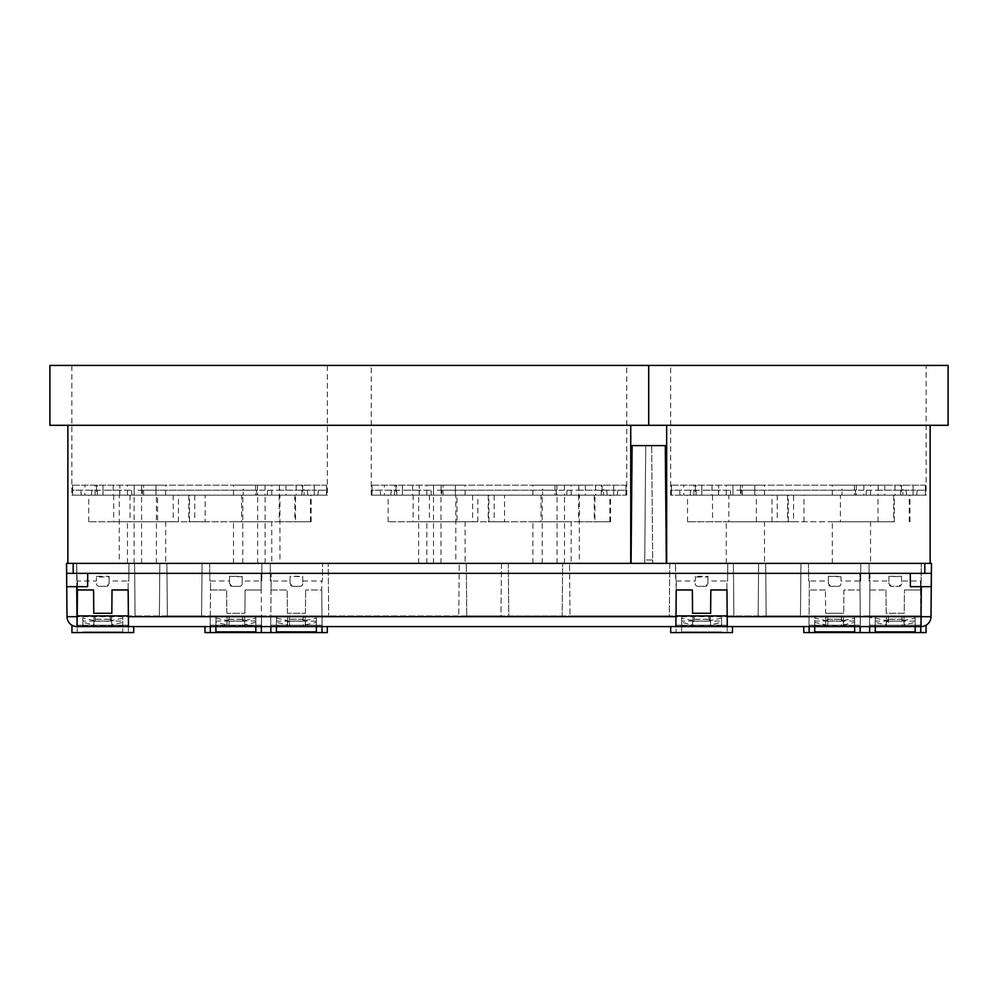 <?xml version="1.0" encoding="UTF-8"?>
<svg xmlns="http://www.w3.org/2000/svg" width="998" height="998" viewBox="0 0 998 998"><rect width="100%" height="100%" fill="white"/><g stroke="black" fill="none" stroke-linecap="round" stroke-linejoin="round"><path stroke-width="0.75" stroke-dasharray="4.99 3.74" d="M261.938 563.371L261.775 580.998L261.938 563.371L209.692 563.371L209.842 580.998L210.578 580.998L209.842 580.998L209.692 563.371L261.938 563.371M322.579 563.371L270.233 563.371L270.396 580.998L271.119 580.998L270.396 580.998L270.233 563.371L322.579 563.371L322.416 580.998L322.579 563.371M271.119 580.998L270.72 626.582L271.194 573.351L859.877 573.351L271.194 573.351L271.044 589.98L287.175 589.98L271.044 589.98L271.119 580.998L290.081 580.998L290.081 576.308L302.731 576.757L302.731 583.668L302.731 576.308L290.081 576.308M302.731 580.998L322.416 580.998L321.693 580.998L321.768 589.98L305.637 589.98L321.768 589.98L322.092 626.582L321.992 615.928L270.82 615.928L321.992 615.928L321.693 580.998M860.825 563.371L860.675 580.998L860.825 563.371L808.492 563.371L808.642 580.998L809.378 580.998L808.642 580.998L808.492 563.371L860.825 563.371M921.379 563.371L869.033 563.371L869.196 580.998L869.919 580.998L869.196 580.998L869.033 563.371L921.379 563.371L921.216 580.998L921.379 563.371M888.881 580.998L888.881 576.308L901.531 576.757L901.531 583.668L898.861 586.325L891.551 586.325L888.881 583.668L888.881 580.998L869.919 580.998L869.844 589.98L885.975 589.98L869.844 589.98L869.994 573.351L931.384 573.351L931.259 586.662L910.401 586.662L910.263 573.351L931.384 573.351L931.471 563.371L931.059 610.24L931.321 579.988M229.54 576.757L229.54 583.668A2.657 2.657 0 0 0 232.197 586.325L239.52 586.325A2.657 2.657 0 0 0 242.177 583.668L239.52 586.325L232.197 586.325L229.54 583.668L229.54 576.308L242.177 576.757L242.177 583.668L242.177 580.998L261.139 580.998L261.227 589.98L261.077 573.351L87.724 573.351L87.599 586.662L76.721 586.662L87.599 586.662L87.724 573.351L910.276 573.351L910.401 586.662L921.279 586.662L921.017 616.689L920.568 589.98L904.438 589.98L920.568 589.98L920.493 580.998L921.216 580.998L901.531 580.998L901.531 576.308L888.881 576.308M915.166 621.105L915.166 625.235L915.166 621.105L875.246 621.105L875.246 625.235L875.246 615.928L869.495 615.928L920.917 615.928L920.83 625.16L920.917 615.928L915.166 615.928L915.166 625.235L915.166 615.928L875.246 615.928L875.246 622.378L886.224 624.848L886.224 626.582L888.32 626.582L888.494 615.928L903.976 615.928L888.494 615.928M854.625 621.03L854.625 625.235L854.625 621.03L814.705 621.03L814.705 625.235L814.705 615.928L808.954 615.928L809.029 625.235L860.288 625.235L860.363 615.928L860.126 626.582L869.645 626.582L869.495 615.928L869.582 625.235L920.83 625.16L921.017 626.582L920.792 615.928L869.62 615.928L869.52 626.582L860.338 626.582L859.939 580.998L840.977 580.998L840.977 576.308L828.34 576.308L840.977 576.757L840.977 580.998M720.319 616.016L682.869 616.016L727.305 615.928L727.155 626.582L670.706 626.582L675.908 626.582L676.008 615.928L727.18 615.928L727.28 626.582L732.482 626.582L727.155 626.582L727.155 632.57L727.155 625.235L676.033 625.235L676.033 632.57L676.033 625.235L681.634 625.235L681.634 615.928L681.634 626.582L721.554 626.582L721.554 615.928L721.554 622.378L710.576 624.848L710.576 626.582L721.554 626.582L681.634 626.582L692.612 626.582L692.612 624.848L681.634 622.378M316.366 621.105L316.366 625.235L316.366 621.105L276.446 621.105L276.446 625.235L276.446 615.928L270.695 615.928L322.117 615.928L322.03 625.235L322.117 615.928L316.366 615.928L316.366 625.235L316.366 615.928L276.446 615.928L276.446 622.378L287.424 624.848L287.424 626.582L276.446 626.582L276.446 622.378M87.599 586.662L87.737 573.351L66.617 573.351L67.003 616.689A9.98 9.98 0 0 0 76.983 626.582A9.98 9.98 0 0 1 71.981 625.235A9.98 9.98 0 0 0 76.983 626.582L210.179 626.582L210.279 615.928L261.451 615.928L261.326 626.582L270.845 626.582L270.695 615.928L270.782 625.235L322.03 625.235L321.967 626.582L808.979 626.582L809.378 580.998L828.34 580.998L828.34 576.308M82.834 621.043L82.834 625.235L82.834 619.908L82.834 621.043L122.754 621.043L122.754 625.235L122.754 615.928L128.505 615.928L128.418 625.235L77.17 625.235L76.983 626.582L77.208 615.928L128.38 615.928L128.48 626.582L133.682 626.582L77.233 626.582L77.233 632.57L77.233 625.235L128.418 625.235L128.505 615.928L77.083 615.928L76.621 563.371L77.17 625.235L77.083 615.928L82.834 615.928L82.834 625.235L82.834 615.928L121.519 615.928L84.069 616.016M692.899 615.928L710.289 615.928L710.476 626.582L692.712 626.582L692.824 615.928L710.289 615.928M681.634 621.043L681.634 625.235L681.634 619.908L681.634 621.043L721.554 621.043L721.554 625.235L721.554 622.378M721.554 621.043L721.554 626.582M710.576 624.848L710.514 620.569L710.514 621.866L709.141 619.209L694.047 619.209L692.724 620.556L692.824 615.928L692.674 621.854L693.984 621.168L694.047 619.209L692.674 621.866L692.674 620.569L692.612 624.848M244.56 615.928L244.784 622.191L242.826 621.168L242.751 619.209L244.784 622.216L244.784 620.569L244.847 624.848L255.825 622.378L255.825 625.235L255.825 621.03L255.825 626.582L244.747 626.582L244.56 615.928L227.157 615.928L226.97 626.582L215.905 626.582L215.905 622.378L226.883 624.848L226.883 626.582M226.97 626.582L244.747 626.582M255.825 621.03L215.905 621.03L215.905 625.235L215.905 615.928L215.905 622.378M215.905 621.03L215.905 626.582L255.825 626.582L215.905 626.582L215.905 631.896L255.825 631.896L255.825 626.058L215.905 626.058M276.446 621.105L276.446 626.582L316.366 626.582L276.446 626.582L276.446 631.896L316.366 631.896L316.366 626.582L305.388 626.582L305.388 624.848L316.366 622.378M305.388 626.582L305.114 615.928L287.698 615.928L287.424 626.582M287.524 626.582L305.288 626.582M305.114 615.928L287.698 615.928M287.424 624.848L287.486 620.569L287.486 622.216L289.507 619.209L289.62 615.928M303.367 621.168L303.292 619.209L289.52 619.209L289.445 621.168L303.367 621.168L305.326 622.216L305.176 615.928L305.288 621.205L303.292 619.334L305.326 622.216L305.326 620.569L305.388 624.848M261.326 632.57L261.326 625.235L215.905 625.235L255.825 625.235L255.825 615.928L255.825 622.378M226.883 624.848L226.933 620.569L226.933 622.216L228.966 619.209L242.751 619.209L244.735 621.18L244.622 615.928L227.157 615.928M244.847 626.582L244.847 624.848M94.099 615.928L111.489 615.928L111.676 626.582L93.912 626.582L94.024 615.928L111.489 615.928M121.519 616.016L122.754 615.928L122.754 622.378L111.776 624.848L111.776 626.582L122.754 626.582L122.754 622.378M122.754 621.043L122.754 626.582L82.834 626.582L122.754 626.582L122.754 631.896L122.754 626.582M111.776 624.848L111.714 620.569L111.714 621.866L110.341 619.209L95.247 619.209L93.924 620.556L94.024 615.928L93.874 621.854L95.184 621.168L95.247 619.209L93.874 621.866L93.874 620.569L93.812 624.848L82.834 622.378M77.233 625.235L122.754 625.235L82.834 625.235L82.834 626.582L93.812 626.582L93.812 624.848M87.612 586.662L66.729 586.662L76.721 586.662L66.741 586.662L66.941 610.24L66.529 563.371L66.617 573.351L87.737 573.351M682.869 616.016L675.883 615.928L675.97 625.235L675.883 615.928L727.305 615.928L727.218 625.235L676.033 625.235M109.119 576.994L109.119 583.668A2.657 2.657 0 0 1 106.449 586.325L99.139 586.325A2.657 2.657 0 0 1 96.469 583.668L99.139 586.325L106.449 586.325L109.119 583.668L109.119 580.998L128.081 580.998L128.156 589.98L112.026 589.98L111.826 613.271L93.762 613.271L93.562 589.98L77.432 589.98L76.621 563.371L128.967 563.371L128.804 580.998L128.081 580.998L128.804 580.998L128.967 563.371L76.621 563.371L76.784 580.998L96.469 580.998L96.469 576.308L109.119 576.308L109.119 576.994L96.469 576.994L96.469 580.998M66.617 573.351L261.077 573.351L261.538 626.582L270.72 626.582L261.538 626.582L261.451 615.928L210.154 615.928L210.304 626.582L261.326 626.582M210.154 615.928L210.229 625.235L261.389 625.235L261.476 615.928L210.154 615.928M841.626 621.168L827.704 621.168L825.733 622.216L827.766 619.209L841.551 619.209L843.535 621.18L843.422 615.928L825.895 615.928L843.422 615.928L843.584 622.191L841.626 621.168L841.551 619.209L843.584 622.216L843.584 620.569L843.647 624.848L854.625 622.378L854.625 625.235L854.625 615.928L860.363 615.928L808.954 615.928L809.104 626.582L860.126 626.582M809.378 580.998L809.079 615.928L860.251 615.928L809.079 615.928L808.979 626.582L803.777 626.582L809.104 626.582M458.768 615.928L167.352 615.928L458.768 615.928L459.23 563.371L458.768 615.928M569.983 615.928L800.483 615.928L569.983 615.928L569.521 563.371L569.983 615.928M201.596 615.928L202.058 563.371L201.596 615.928L77.083 615.928L201.596 615.928M800.483 615.928L800.945 563.371L800.483 615.928M501.433 563.371L500.971 615.928L328.679 615.928L500.971 615.928L501.433 563.371L328.217 563.371L328.679 615.928L328.217 563.371L501.433 563.371M841.364 615.928L841.551 626.582L827.766 626.582L827.953 615.928M854.625 622.378L854.625 615.928L814.705 615.928L814.705 622.378L825.683 624.848L825.683 626.582L827.766 626.582M814.705 621.03L814.705 622.378M875.246 621.105L875.246 622.378M901.918 615.928L902.092 626.582L888.32 626.582M93.874 620.569L82.834 618.086M95.184 621.168L110.404 621.168L111.714 621.866L111.564 615.928L111.664 620.556L110.341 619.209L110.404 621.168M122.754 618.086L111.714 620.569M692.674 620.569L681.634 618.086M693.984 621.168L709.204 621.168L710.514 621.866L710.364 615.928L710.464 620.556L709.141 619.209L709.204 621.168M721.554 618.086L710.514 620.569M902.167 621.168L902.092 619.209L888.32 619.209L888.245 621.168L902.167 621.168L904.126 622.216L903.976 615.928L904.088 621.205L902.092 619.334L904.126 622.216L904.126 620.569L915.166 618.086M888.245 621.168L886.286 622.216L888.307 619.209L888.42 615.928M875.246 618.086L886.286 620.569L886.286 622.216L886.436 615.928L886.324 621.18L888.307 619.209M886.224 624.848L886.286 620.569M904.126 620.569L904.188 624.848L915.166 622.378M902.092 626.582L904.188 626.582L904.188 624.848M305.326 620.569L316.366 618.086M289.445 621.168L287.486 622.216L287.636 615.928L287.524 621.18L289.507 619.209M276.446 618.086L287.486 620.569M843.584 620.569L854.625 618.086M841.551 619.346L827.766 619.346L825.733 622.216L825.733 620.569L814.705 618.086M825.683 624.848L825.733 620.569M841.551 626.582L843.647 626.582L843.647 624.848M244.784 620.569L255.825 618.086M242.826 621.168L228.904 621.168L226.933 622.216L227.095 615.928L226.983 621.18L228.966 619.209L228.904 621.168M215.905 618.086L226.933 620.569M508.319 563.371L508.768 615.928L562.186 615.928L562.647 563.371L562.186 615.928L508.768 615.928L508.319 563.371L562.647 563.371L508.319 563.371M920.767 632.57L920.767 625.235L875.246 625.235L915.166 625.235L915.166 626.582L875.246 626.582L875.246 625.235L875.246 626.158M915.166 625.235L915.166 626.158M904.188 626.582L875.246 626.582L875.246 631.896L915.166 631.896L915.166 626.582L886.224 626.582M843.647 626.582L814.705 626.582L814.705 625.235L814.705 626.582L854.625 626.582L854.625 625.235L854.625 631.896L814.705 631.896L814.705 626.582L825.683 626.582M681.634 625.235L721.554 625.235L681.634 625.235L681.634 631.896L681.634 626.582M255.825 625.235L255.825 626.058M321.967 632.57L321.967 625.235L276.446 625.235L316.366 625.235L316.366 626.582L276.446 626.158M316.366 625.235L316.366 626.158M82.834 625.235L82.834 626.582M920.805 616.689L921.017 626.582A9.98 9.98 0 0 0 926.019 625.235A9.98 9.98 0 0 1 921.017 626.582L921.017 616.689L930.997 616.689L931.259 586.662L921.279 586.662M859.939 580.998L860.675 580.998L859.939 580.998L860.027 589.98L843.896 589.98L843.697 613.271L843.896 589.98L860.027 589.98L859.877 573.351L860.338 626.582L869.52 626.582L869.994 573.351L931.384 573.351L931.471 563.371L652.692 563.371L652.667 559.978L644.733 559.978L644.708 563.371L645.731 445.607L644.708 563.371L569.521 563.371L800.945 563.371L652.692 563.371L669.783 563.371L669.321 615.928L466.752 615.928L669.321 615.928L669.783 563.371L466.291 563.371L466.752 615.928L466.291 563.371L666.327 563.371L665.304 445.607L632.096 445.607L631.073 563.371L66.529 563.371L66.991 615.928M854.625 625.235L809.104 625.235L809.104 632.57M869.645 626.582L920.767 626.582M128.355 626.582L128.355 632.57L128.355 626.582M270.845 626.582L321.967 626.582M707.919 576.994L707.919 583.668A2.657 2.657 0 0 1 705.249 586.325L697.939 586.325A2.657 2.657 0 0 1 695.269 583.668L697.939 586.325L705.249 586.325L707.919 583.668L707.919 580.998L726.881 580.998L726.956 589.98L710.825 589.98L710.626 613.271L692.562 613.271L692.363 589.98L676.232 589.98L675.421 563.371L675.584 580.998L695.269 580.998L695.269 576.308L707.919 576.308L707.919 576.994L695.269 576.994L695.269 580.998M675.421 563.371L727.767 563.371L727.604 580.998L726.881 580.998L727.604 580.998L727.767 563.371L675.421 563.371M707.919 580.998L707.919 576.308M109.119 580.998L109.119 576.308M261.139 580.998L261.775 580.998L261.139 580.998L261.451 615.928L210.279 615.928L210.578 580.998L229.54 580.998M242.177 580.998L242.177 576.308L229.54 576.308M287.374 613.271L287.175 589.98L287.374 613.271L305.438 613.271L287.374 613.271M305.438 613.271L305.637 589.98L305.438 613.271M290.081 576.757L290.081 583.668A2.657 2.657 0 0 0 292.751 586.325L300.061 586.325A2.657 2.657 0 0 0 302.731 583.668L300.061 586.325L292.751 586.325L290.081 583.668L290.081 580.998M261.538 626.582L210.179 626.582L210.503 589.98L226.621 589.98L210.503 589.98L210.578 580.998M226.833 613.271L226.621 589.98L226.833 613.271L244.897 613.271L226.833 613.271M244.897 613.271L245.096 589.98L261.227 589.98L245.096 589.98L244.897 613.271M825.633 613.271L843.697 613.271L825.633 613.271L825.421 589.98L825.633 613.271M825.421 589.98L809.303 589.98L825.421 589.98M828.34 576.757L828.34 583.668A2.657 2.657 0 0 0 830.997 586.325L838.32 586.325A2.657 2.657 0 0 0 840.977 583.668L838.32 586.325L830.997 586.325L828.34 583.668L828.34 580.998M888.881 576.757L888.881 583.668A2.657 2.657 0 0 0 891.551 586.325L898.861 586.325A2.657 2.657 0 0 0 901.531 583.668L901.531 580.998M885.975 589.98L886.174 613.271L904.238 613.271L904.438 589.98L904.238 613.271L886.174 613.271L885.975 589.98M920.817 615.928L766.152 615.928L920.817 615.928L921.279 563.371L920.817 615.928M758.168 615.928L733.867 615.928L758.168 615.928L758.63 563.371L758.168 615.928M765.691 563.371L766.152 615.928L765.691 563.371L921.279 563.371L765.691 563.371M733.405 563.371L733.867 615.928L733.405 563.371L758.63 563.371L733.405 563.371M166.891 563.371L167.352 615.928L166.891 563.371L459.23 563.371L166.891 563.371M159.368 615.928L135.067 615.928L159.368 615.928L159.83 563.371L159.368 615.928M134.605 563.371L135.067 615.928L134.605 563.371L159.83 563.371L134.605 563.371M631.073 563.371L632.096 445.607L631.073 563.371L644.708 563.371L645.731 445.607L651.669 445.607L652.692 563.371L651.669 445.607L665.304 445.607L632.096 445.607L645.731 445.607L644.733 559.978L652.667 559.978L651.669 445.607L652.692 563.371L666.327 563.371L665.304 445.607L666.327 563.371M202.058 563.371L76.621 563.371L202.058 563.371M96.469 576.308L96.469 576.994M695.269 576.308L695.269 576.994M66.729 586.662L66.679 580.025M910.401 586.662L931.271 586.662M920.493 580.998L920.792 615.928L869.62 615.928L869.919 580.998M77.507 580.998L77.432 589.98M128.156 589.98L128.081 580.998M676.307 580.998L676.232 589.98M726.956 589.98L726.881 580.998M930.997 616.689A9.98 9.98 0 0 1 921.017 626.582A9.98 9.98 0 0 0 930.997 616.689M931.471 563.371L931.059 610.24M82.834 631.896L122.754 631.896L82.834 631.896M681.634 631.896L721.554 631.896L681.634 631.896M261.326 625.235L210.304 625.235L210.304 632.57M327.294 626.582L327.294 632.57L204.977 632.57L204.977 626.582L210.304 626.582M210.179 626.582L204.977 626.582M321.967 625.235L270.845 625.235L270.845 632.57M133.682 626.582L133.682 632.57L71.906 632.57L71.981 625.235M926.019 625.235L926.094 632.57L803.777 632.57L803.777 626.582M920.767 625.235L869.645 625.235L869.645 632.57M860.126 632.57L860.126 625.235M670.706 626.582L670.706 632.57L732.482 632.57L732.482 626.582M870.905 615.928L870.905 617.924L870.905 615.928M926.144 495.17L670.656 495.17L926.144 495.17L926.144 365.43L670.656 365.43L926.144 365.43M793.547 495.17L909.951 495.17L687.535 495.17L793.547 495.17L793.547 521.792L840.416 521.792L840.416 495.17M893.647 495.17L893.647 521.792L687.535 521.792L728.827 521.792L728.827 495.17M687.535 521.792L687.535 495.17M878.028 521.792L878.028 495.17M787.622 495.17L787.622 521.792M840.416 521.792L893.647 521.792M909.265 521.792L909.265 495.17M648.7 425.31L948.1 425.31L948.1 365.43L648.7 365.43L648.7 425.31L648.7 365.43L49.9 365.43L49.9 425.31L648.7 425.31M666.664 425.31L930.136 425.31L666.664 425.31L666.664 563.371L930.136 563.371L930.136 425.31M930.136 563.371L666.664 563.371M870.543 563.371L832.282 563.371L870.543 563.371L870.543 521.792L832.282 521.792L870.543 521.792M764.518 563.371L726.257 563.371L764.518 563.371L764.518 521.792L726.257 521.792L764.518 521.792M728.827 521.792L793.547 521.792M756.384 521.792L756.384 495.17M772.003 521.792L772.003 495.17M803.939 521.792L803.939 495.17M788.308 521.792L788.308 495.17M894.333 521.792L894.333 495.17M909.951 521.792L909.951 495.17M777.242 495.17L777.242 521.792M712.51 495.17L712.51 521.792M854.4 485.19L854.438 490.18L855.373 490.18L855.81 495.17L866.027 495.17L866.476 490.18L878.315 490.18L878.277 485.19L925.346 485.19L925.383 490.18L842.05 490.18L842 485.19L856.309 485.19L671.454 485.19L671.417 490.18L718.672 490.18L718.66 485.19L878.277 485.19M855.373 490.18L855.885 495.17M866.027 495.17L866.476 490.18M916.688 495.17L917.199 490.18L916.688 495.17L925.433 495.17L742.4 495.17L742.4 485.19M906.621 495.17L906.097 490.18L906.621 495.17L916.763 495.17M701.806 485.19L701.794 490.18L730.324 490.18L730.773 495.17L740.915 495.17L741.427 490.18L740.915 495.17M730.324 490.18L730.773 495.17M690.179 495.17L690.703 490.18L690.179 495.17L680.037 495.17L679.601 490.18L680.037 495.17M917.199 490.18L925.383 490.18L925.346 495.17M901.468 485.19L901.506 490.18L906.097 490.18M741.427 490.18L856.371 490.18L842.05 490.18L842 495.17M679.601 490.18L671.417 490.18L671.367 495.17L855.81 495.17M695.332 485.19L695.294 490.18L690.703 490.18M761.437 485.19L726.257 485.19L761.437 485.19M761.437 495.17L726.257 495.17L761.437 495.17M867.449 485.19L832.282 485.19L867.449 485.19M867.449 495.17L832.282 495.17L867.449 495.17M671.454 485.19L718.66 485.19M925.346 485.19L842 485.19M732.969 485.19L732.981 490.18L718.672 490.18L718.66 495.17M690.254 495.17L695.332 495.17L695.294 490.18L696.043 490.18L683.68 490.18L683.742 485.19M701.806 495.17L701.794 490.18L683.68 490.18L683.742 495.17L712.023 495.17L712.023 485.19M856.309 485.19L856.309 495.17M863.831 485.19L863.831 495.17M878.14 485.19L878.14 495.17M906.546 495.17L901.468 495.17L901.506 490.18L900.757 490.18L902.878 490.18L902.853 485.19M913.058 485.19L913.12 490.18L902.878 490.18L902.853 495.17L913.058 495.17L878.277 495.17L878.315 490.18L913.12 490.18L913.058 495.17M894.994 485.19L894.994 495.17M740.491 485.19L740.429 490.18L854.438 490.18L854.4 495.17M754.8 485.19L754.75 490.18L740.429 490.18L740.491 495.17M732.969 495.17L732.981 490.18L754.75 490.18L754.8 495.17M901.468 495.17L902.853 495.17M865.965 495.17L878.277 495.17M680.112 495.17L671.454 495.17M695.332 495.17L683.742 495.17M730.835 495.17L712.023 495.17M740.99 495.17L742.4 495.17M494.147 495.17L494.147 521.792L541.016 521.792L541.016 495.17L610.551 495.17L388.135 495.17L541.016 495.17M455.799 563.371L418.649 563.371L455.799 563.371L455.799 495.17L371.256 495.17L371.256 365.43L626.744 365.43L371.256 365.43M455.799 495.17L371.256 495.17M578.628 495.17L578.628 521.792L488.222 521.792L504.539 521.792L504.539 495.17M488.222 495.17L488.222 521.792M472.603 495.17L472.603 521.792L456.984 521.792L456.984 495.17M571.143 563.371L532.882 563.371L571.143 563.371L571.143 521.792L532.882 521.792L571.143 521.792M465.118 563.371L426.857 563.371L465.118 563.371L465.118 521.792L426.857 521.792L465.118 521.792M271.743 563.371L233.482 563.371L271.743 563.371L271.743 521.792L233.482 521.792L271.743 521.792M165.718 563.371L127.457 563.371L165.718 563.371L165.718 521.792L127.457 521.792L165.718 521.792M630.736 563.371L67.864 563.371L630.736 563.371L630.736 425.31L67.864 425.31L630.736 425.31M279.951 563.371L242.801 563.371L279.951 563.371L279.951 495.17L327.344 495.17L327.344 365.43L71.856 365.43L327.344 365.43M119.249 563.371L156.399 563.371L119.249 563.371L119.249 495.17L71.856 495.17L71.856 365.43M579.351 563.371L542.201 563.371L579.351 563.371L579.351 495.17M194.747 495.17L194.747 521.792L241.616 521.792L241.616 495.17L311.151 495.17L88.735 495.17L241.616 495.17M156.399 563.371L156.399 495.17L119.249 495.17M156.399 495.17L327.344 495.17M265.119 563.371L265.119 495.17L279.951 495.17M265.119 495.17L71.856 495.17M279.228 495.17L279.228 521.792L188.822 521.792L205.139 521.792L205.139 495.17M188.822 495.17L188.822 521.792M173.203 495.17L173.203 521.792L157.584 521.792L157.584 495.17M67.864 563.371L67.864 425.31M257.634 563.371L257.634 495.17M141.566 563.371L141.566 495.17M242.801 563.371L242.801 495.17M134.081 563.371L134.081 495.17M157.584 521.792L88.735 521.792L130.027 521.792L113.71 521.792L113.71 495.17M194.747 521.792L113.71 521.792M241.616 521.792L311.151 521.792L295.533 521.792L295.533 495.17M279.228 521.792L295.533 521.792M173.203 521.792L205.139 521.792M130.027 495.17L130.027 521.792M88.735 521.792L88.735 495.17M294.847 495.17L294.847 521.792M310.465 521.792L310.465 495.17M189.508 521.792L189.508 495.17M311.151 521.792L311.151 495.17M178.442 521.792L178.442 495.17M557.034 563.371L557.034 495.17M418.649 563.371L418.649 495.17M440.966 563.371L440.966 495.17M626.744 495.17L626.744 365.43M564.519 563.371L564.519 495.17M542.201 563.371L542.201 495.17M433.481 563.371L433.481 495.17M456.984 521.792L388.135 521.792L429.427 521.792L413.11 521.792L413.11 495.17M494.147 521.792L413.11 521.792M541.016 521.792L610.551 521.792L594.933 521.792L594.933 495.17M578.628 521.792L594.933 521.792M472.603 521.792L504.539 521.792M429.427 495.17L429.427 521.792M388.135 521.792L388.135 495.17M594.247 495.17L594.247 521.792M609.865 521.792L609.865 495.17M488.908 521.792L488.908 495.17M610.551 521.792L610.551 495.17M477.842 521.792L477.842 495.17M555 485.19L555.038 490.18L555.973 490.18L556.41 495.17L566.627 495.17L567.076 490.18L578.915 490.18L578.877 485.19L625.946 485.19L625.983 490.18L542.65 490.18L542.6 485.19L556.909 485.19L372.054 485.19L372.017 490.18L419.272 490.18L419.26 485.19L578.877 485.19M555.973 490.18L556.485 495.17M566.627 495.17L567.076 490.18M617.288 495.17L617.799 490.18L617.288 495.17L626.033 495.17L443 495.17L443 485.19M607.221 495.17L606.697 490.18L607.221 495.17L617.363 495.17M402.406 485.19L402.394 490.18L430.924 490.18L431.373 495.17L441.515 495.17L442.027 490.18L441.515 495.17M430.924 490.18L431.373 495.17M390.779 495.17L391.303 490.18L390.779 495.17L380.637 495.17L380.201 490.18L380.637 495.17M617.799 490.18L625.983 490.18L625.946 495.17M602.068 485.19L602.106 490.18L606.697 490.18M442.027 490.18L556.971 490.18L542.65 490.18L542.6 495.17M380.201 490.18L372.017 490.18L371.967 495.17L556.41 495.17M395.932 485.19L395.894 490.18L391.303 490.18M462.037 485.19L426.857 485.19L462.037 485.19M462.037 495.17L426.857 495.17L462.037 495.17M568.049 485.19L532.882 485.19L568.049 485.19M568.049 495.17L532.882 495.17L568.049 495.17M372.054 485.19L419.26 485.19M625.946 485.19L542.6 485.19M433.569 485.19L433.581 490.18L419.272 490.18L419.26 495.17M390.854 495.17L395.932 495.17L395.894 490.18L396.643 490.18L384.28 490.18L384.342 485.19M402.406 495.17L402.394 490.18L384.28 490.18L384.342 495.17L412.623 495.17L412.623 485.19M556.909 485.19L556.909 495.17M564.431 485.19L564.431 495.17M578.74 485.19L578.74 495.17M607.146 495.17L602.068 495.17L602.106 490.18L601.357 490.18L603.478 490.18L603.453 485.19M613.658 485.19L613.72 490.18L603.478 490.18L603.453 495.17L613.658 495.17L578.877 495.17L578.915 490.18L613.72 490.18L613.658 495.17M595.594 485.19L595.594 495.17M441.091 485.19L441.029 490.18L555.038 490.18L555 495.17M455.4 485.19L455.35 490.18L441.029 490.18L441.091 495.17M433.569 495.17L433.581 490.18L455.35 490.18L455.4 495.17M602.068 495.17L603.453 495.17M566.565 495.17L578.877 495.17M380.712 495.17L372.054 495.17M395.932 495.17L384.342 495.17M431.435 495.17L412.623 495.17M441.59 495.17L443 495.17M255.6 485.19L255.638 490.18L256.573 490.18L257.01 495.17L267.227 495.17L267.676 490.18L279.515 490.18L279.477 485.19L326.546 485.19L326.583 490.18L243.25 490.18L243.2 485.19L257.509 485.19L72.654 485.19L72.617 490.18L119.872 490.18L119.86 485.19L279.477 485.19M256.573 490.18L257.085 495.17M267.227 495.17L267.676 490.18M317.888 495.17L318.399 490.18L317.888 495.17L326.633 495.17L143.6 495.17L143.6 485.19M307.821 495.17L307.297 490.18L307.821 495.17L317.963 495.17M103.006 485.19L102.994 490.18L131.524 490.18L131.973 495.17L142.115 495.17L142.627 490.18L142.115 495.17M131.524 490.18L131.973 495.17M91.379 495.17L91.903 490.18L91.379 495.17L81.237 495.17L80.801 490.18L81.237 495.17M318.399 490.18L326.583 490.18L326.546 495.17M302.668 485.19L302.706 490.18L307.297 490.18M142.627 490.18L257.571 490.18L243.25 490.18L243.2 495.17M80.801 490.18L72.617 490.18L72.567 495.17L257.01 495.17M96.532 485.19L96.494 490.18L91.903 490.18M162.637 485.19L127.457 485.19L162.637 485.19M162.637 495.17L127.457 495.17L162.637 495.17M268.649 485.19L233.482 485.19L268.649 485.19M268.649 495.17L233.482 495.17L268.649 495.17M72.654 485.19L119.86 485.19M326.546 485.19L243.2 485.19M134.169 485.19L134.181 490.18L119.872 490.18L119.86 495.17M91.454 495.17L96.532 495.17L96.494 490.18L97.243 490.18L84.88 490.18L84.942 485.19M103.006 495.17L102.994 490.18L84.88 490.18L84.942 495.17L113.223 495.17L113.223 485.19M257.509 485.19L257.509 495.17M265.031 485.19L265.031 495.17M279.34 485.19L279.34 495.17M307.746 495.17L302.668 495.17L302.706 490.18L301.957 490.18L304.078 490.18L304.053 485.19M314.258 485.19L314.32 490.18L304.078 490.18L304.053 495.17L314.258 495.17L279.477 495.17L279.515 490.18L314.32 490.18L314.258 495.17M296.194 485.19L296.194 495.17M141.691 485.19L141.629 490.18L255.638 490.18L255.6 495.17M156 485.19L155.95 490.18L141.629 490.18L141.691 495.17M134.169 495.17L134.181 490.18L155.95 490.18L156 495.17M302.668 495.17L304.053 495.17M267.165 495.17L279.477 495.17M81.312 495.17L72.654 495.17M96.532 495.17L84.942 495.17M132.035 495.17L113.223 495.17M142.19 495.17L143.6 495.17M721.554 625.235L727.155 625.235M122.754 625.235L128.355 625.235M242.564 615.928L242.751 626.582M228.966 626.582L229.153 615.928M303.118 615.928L303.292 626.582M289.52 626.582L289.694 615.928M322.092 626.582L270.72 626.582M860.338 626.582L808.979 626.582M276.446 625.235L270.845 625.235M875.246 625.235L869.645 625.235M215.905 625.235L210.304 625.235M814.705 625.235L809.104 625.235M95.247 619.209L95.346 615.928M110.242 615.928L110.341 619.209M694.047 619.209L694.146 615.928M709.042 615.928L709.141 619.209M920.892 626.582L869.52 626.582M886.498 615.928L886.324 626.582M904.088 626.582L903.914 615.928M902.105 619.209L901.992 615.928M303.305 619.209L303.192 615.928M825.77 621.205L825.895 615.928L825.783 621.18M825.957 615.928L825.77 626.582M843.547 626.582L843.36 615.928M841.551 619.209L841.439 615.928M827.878 615.928L827.704 621.168M242.751 619.209L242.639 615.928M229.078 615.928L228.966 619.209M210.266 616.689L67.003 616.689A9.98 9.98 0 0 0 76.983 626.582L76.721 586.662M681.634 626.058L721.554 626.058M82.834 626.058L122.754 626.058M809.066 616.689L322.005 616.689M73.191 573.351L73.191 563.371M924.809 573.351L924.809 563.371M869.607 616.689L860.251 616.689M270.807 616.689L261.451 616.689M854.625 626.058L814.705 626.058M718.523 495.17L718.523 485.19M693.947 495.17L693.947 485.19M884.777 485.19L884.777 495.17M419.123 495.17L419.123 485.19M394.547 495.17L394.547 485.19M585.377 485.19L585.377 495.17M119.723 495.17L119.723 485.19M95.147 495.17L95.147 485.19M285.977 485.19L285.977 495.17M95.247 619.346L110.341 619.346M694.047 619.346L709.141 619.346M902.092 619.346L888.32 619.346M303.292 619.346L289.52 619.346M242.751 619.346L228.966 619.346M910.388 586.662L910.263 573.351M871.354 617.924L871.366 615.928M670.656 495.17L670.656 365.43M726.257 563.371L726.257 521.792M832.282 563.371L832.282 521.792M764.518 495.17L764.518 485.19M726.257 495.17L726.257 485.19M870.543 495.17L870.543 485.19M832.282 495.17L832.282 485.19M671.367 485.19L671.367 495.17M696.093 495.17L696.093 485.19M925.433 485.19L925.433 495.17M900.707 495.17L900.707 485.19M127.457 563.371L127.457 521.792M233.482 563.371L233.482 521.792M426.857 563.371L426.857 521.792M532.882 563.371L532.882 521.792M465.118 495.17L465.118 485.19M426.857 495.17L426.857 485.19M571.143 495.17L571.143 485.19M532.882 495.17L532.882 485.19M371.967 485.19L371.967 495.17M396.693 495.17L396.693 485.19M626.033 485.19L626.033 495.17M601.307 495.17L601.307 485.19M165.718 495.17L165.718 485.19M127.457 495.17L127.457 485.19M271.743 495.17L271.743 485.19M233.482 495.17L233.482 485.19M72.567 485.19L72.567 495.17M97.293 495.17L97.293 485.19M326.633 485.19L326.633 495.17M301.907 495.17L301.907 485.19"/><path stroke-width="1.5" d="M875.246 626.582L875.246 631.896L915.166 631.896L915.166 626.582M854.625 626.582L854.625 631.896L814.705 631.896L814.705 626.582M316.366 626.582L316.366 631.896L276.446 631.896L276.446 626.582M255.825 626.582L255.825 631.896L215.905 631.896L215.905 626.582M910.401 586.662L931.259 586.662L930.997 616.689A9.98 9.98 0 0 1 921.017 626.582L727.28 626.582L726.956 589.98L710.825 589.98L710.626 613.271L692.562 613.271L692.363 589.98L676.232 589.98L675.908 626.582L128.48 626.582L128.156 589.98L112.026 589.98L111.826 613.271L93.762 613.271L93.562 589.98L77.432 589.98L76.983 626.582A9.98 9.98 0 0 1 67.003 616.689L66.529 563.371L66.741 586.662L87.612 586.662L87.737 573.351M66.617 573.351L931.384 573.351L931.259 586.662L931.471 563.371L66.529 563.371L66.941 610.24M631.073 563.371L632.096 445.607L665.304 445.607L666.327 563.371M77.432 589.98L77.208 615.928L128.38 615.928L128.156 589.98M676.232 589.98L676.008 615.928L727.18 615.928L726.956 589.98M327.294 626.582L327.294 632.57L204.977 632.57L204.977 626.582M321.967 632.57L321.967 626.582M270.845 632.57L270.845 626.582M261.326 632.57L261.326 626.582M210.304 632.57L210.304 626.582M71.981 625.235L71.906 632.57L133.682 632.57L133.682 626.582M920.767 626.582L920.767 632.57L926.094 632.57L926.019 625.235M920.767 632.57L803.777 632.57L803.777 626.582M869.645 632.57L869.645 626.582M860.126 632.57L860.126 626.582M809.104 632.57L809.104 626.582M670.706 626.582L670.706 632.57L732.482 632.57L732.482 626.582M931.471 563.371L931.009 615.928M948.1 425.31L648.7 425.31L648.7 365.43L49.9 365.43L49.9 425.31L648.7 425.31L648.7 365.43L948.1 365.43L948.1 425.31M930.136 563.371L930.136 425.31M666.664 563.371L666.664 425.31M630.736 563.371L630.736 425.31M67.864 563.371L67.864 425.31M77.108 626.582L128.48 626.582M675.908 626.582L727.28 626.582M727.193 616.689L930.997 616.689A9.98 9.98 0 0 1 921.017 626.582L921.279 586.662M76.721 586.662L76.983 616.689L67.003 616.689A9.98 9.98 0 0 0 76.983 626.582L77.195 616.689M128.393 616.689L675.995 616.689M924.809 573.351L924.809 563.371M73.191 573.351L73.191 563.371M910.388 586.662L910.263 573.351"/></g></svg>
